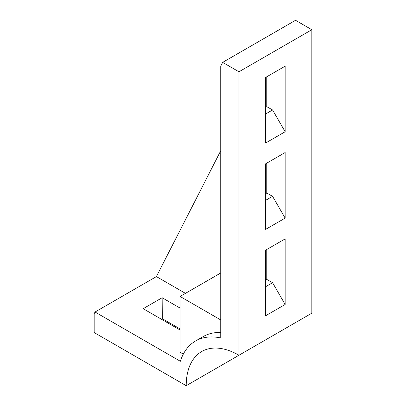 <?xml version="1.0" encoding="UTF-8"?>
<svg xmlns="http://www.w3.org/2000/svg" width="406" height="406" viewBox="0 0 406 406"><rect width="100%" height="100%" fill="white"/><g stroke="black" fill="none" stroke-linecap="round" stroke-linejoin="round"><path stroke-width="0.61" d="M311.838 313.168L311.838 29.714L238.961 71.786L238.961 355.245L311.838 313.168M285.149 304.48L285.149 238.895L265.651 250.152L265.651 315.736L285.149 304.48L272.573 282.698L265.651 286.697M285.149 218.113L285.149 152.529L265.651 163.785L265.651 229.37L285.149 218.113L272.573 196.331L265.651 200.325M285.149 131.742L285.149 66.163L265.651 77.419L265.651 142.998L285.149 131.742L272.573 109.96L265.651 113.959M259.089 343.623L186.212 385.7A74.602 43.072 60 0 1 201.66 351.55A74.602 43.072 60 0 1 238.961 355.245M186.212 385.7L94.162 332.555L94.162 313.731L95.034 312.021L180.355 361.279A86.793 50.111 -120 0 1 195.565 340.989A86.793 50.111 -120 0 1 220.742 337.965L220.742 66.127L222.661 62.377L295.538 20.3L311.838 29.714M222.661 62.377L238.961 71.786M161.38 319.212L162.309 318.68L180.081 328.941M162.309 318.68L162.151 297.73L180.081 308.083M185.451 293.355L156.406 276.587L95.034 312.021M220.742 272.984L180.081 296.456L180.081 352.266L183.319 354.133M180.081 330.007L143.161 308.692L162.151 297.73M220.742 319.933L180.081 296.456M195.565 340.989L203.233 336.559A86.793 50.111 60 0 1 220.742 332.524M220.742 150.748L156.406 276.587M265.651 280.049L266.767 279.404L266.767 249.507M265.651 193.682L266.767 193.038L266.767 163.141M265.651 107.316L266.767 106.666L266.767 76.77M266.767 106.666L272.573 109.96M266.767 193.038L272.573 196.331M266.767 279.404L272.573 282.698"/></g></svg>
